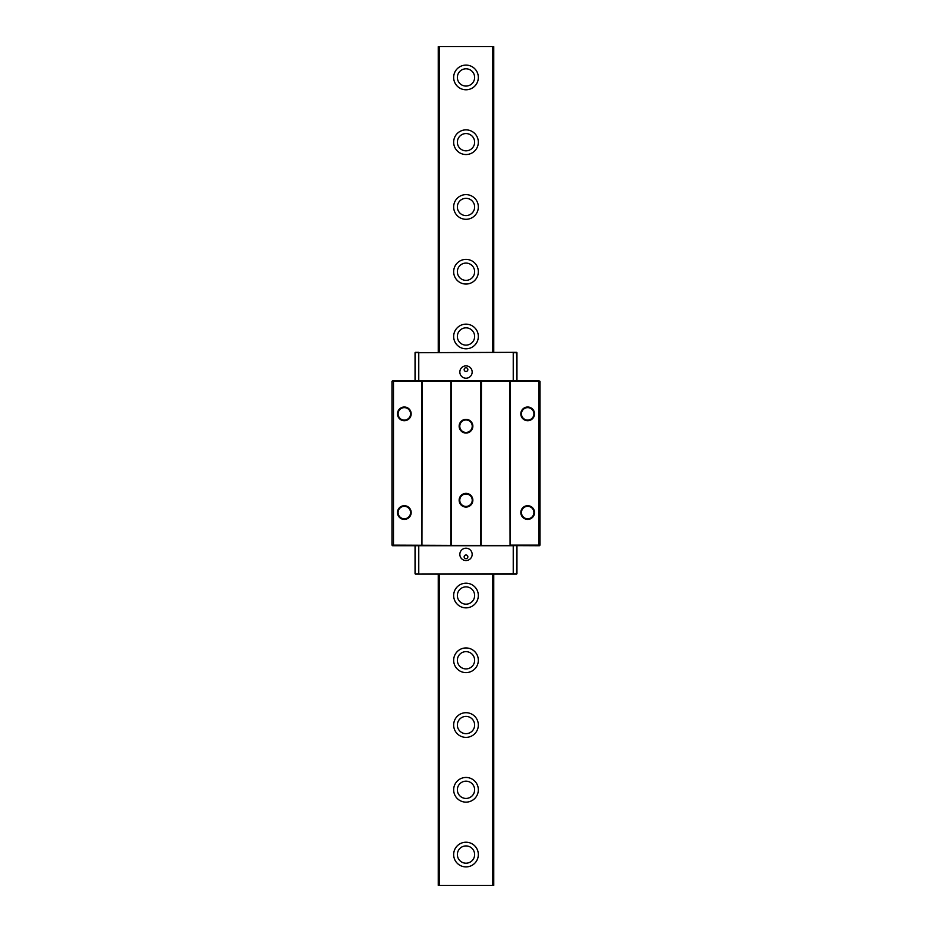 <?xml version="1.0" encoding="UTF-8"?>
<svg xmlns="http://www.w3.org/2000/svg" width="932" height="932" viewBox="0 0 932 932"><rect width="100%" height="100%" fill="white"/><g stroke="black" fill="none" stroke-linecap="round" stroke-linejoin="round"><path stroke-width="1.4" d="M466 842.225A12.337 12.337 0 0 0 453.663 854.562A12.337 12.337 0 0 0 466 866.9A12.337 12.337 0 0 0 478.337 854.562A12.337 12.337 0 0 0 466 842.225M466 845.93A8.633 8.633 0 0 0 457.367 854.562A8.633 8.633 0 0 0 466 863.195A8.633 8.633 0 0 0 474.633 854.562A8.633 8.633 0 0 0 466 845.93M466 89.775A12.337 12.337 0 0 1 453.663 77.438A12.337 12.337 0 0 1 466 65.1A12.337 12.337 0 0 1 478.337 77.438A12.337 12.337 0 0 1 466 89.775M466 154.537A12.337 12.337 0 0 1 453.663 142.2A12.337 12.337 0 0 1 466 129.863A12.337 12.337 0 0 1 478.337 142.2A12.337 12.337 0 0 1 466 154.537M466 219.3A12.337 12.337 0 0 1 453.663 206.962A12.337 12.337 0 0 1 466 194.625A12.337 12.337 0 0 1 478.337 206.962A12.337 12.337 0 0 1 466 219.3M466 284.05A12.337 12.337 0 0 1 453.663 271.725A12.337 12.337 0 0 1 466 259.387A12.337 12.337 0 0 1 478.337 271.725A12.337 12.337 0 0 1 466 284.05M453.663 336.475A12.337 12.337 0 0 1 466 324.15A12.337 12.337 0 0 1 478.337 336.475A12.337 12.337 0 0 1 466 348.813A12.337 12.337 0 0 1 453.663 336.475M466 607.85A12.337 12.337 0 0 1 453.663 595.525A12.337 12.337 0 0 1 466 583.187A12.337 12.337 0 0 1 478.337 595.525A12.337 12.337 0 0 1 466 607.85M466 672.613A12.337 12.337 0 0 1 453.663 660.275A12.337 12.337 0 0 1 466 647.95A12.337 12.337 0 0 1 478.337 660.275A12.337 12.337 0 0 1 466 672.613M466 737.375A12.337 12.337 0 0 1 453.663 725.038A12.337 12.337 0 0 1 466 712.7A12.337 12.337 0 0 1 478.337 725.038A12.337 12.337 0 0 1 466 737.375M466 802.137A12.337 12.337 0 0 1 453.663 789.8A12.337 12.337 0 0 1 466 777.463A12.337 12.337 0 0 1 478.337 789.8A12.337 12.337 0 0 1 466 802.137M466 781.167A8.633 8.633 0 0 0 457.367 789.8A8.633 8.633 0 0 0 466 798.433A8.633 8.633 0 0 0 474.633 789.8A8.633 8.633 0 0 0 466 781.167M466 716.405A8.633 8.633 0 0 0 457.367 725.038A8.633 8.633 0 0 0 466 733.67A8.633 8.633 0 0 0 474.633 725.038A8.633 8.633 0 0 0 466 716.405M466 651.643A8.633 8.633 0 0 0 457.367 660.275A8.633 8.633 0 0 0 466 668.92A8.633 8.633 0 0 0 474.633 660.275A8.633 8.633 0 0 0 466 651.643M466 586.88A8.633 8.633 0 0 0 457.367 595.525A8.633 8.633 0 0 0 466 604.157A8.633 8.633 0 0 0 474.633 595.525A8.633 8.633 0 0 0 466 586.88M474.633 336.475A8.633 8.633 0 0 0 466 327.843A8.633 8.633 0 0 0 457.367 336.475A8.633 8.633 0 0 0 466 345.12A8.633 8.633 0 0 0 474.633 336.475M466 263.08A8.633 8.633 0 0 0 457.367 271.725A8.633 8.633 0 0 0 466 280.357A8.633 8.633 0 0 0 474.633 271.725A8.633 8.633 0 0 0 466 263.08M466 198.33A8.633 8.633 0 0 0 457.367 206.962A8.633 8.633 0 0 0 466 215.595A8.633 8.633 0 0 0 474.633 206.962A8.633 8.633 0 0 0 466 198.33M466 133.567A8.633 8.633 0 0 0 457.367 142.2A8.633 8.633 0 0 0 466 150.833A8.633 8.633 0 0 0 474.633 142.2A8.633 8.633 0 0 0 466 133.567M474.633 77.438A8.633 8.633 0 0 0 466 68.805A8.633 8.633 0 0 0 457.367 77.438A8.633 8.633 0 0 0 466 86.07A8.633 8.633 0 0 0 474.633 77.438M439.356 574.1L439.356 885.4L492.644 885.4L492.644 574.1M492.644 352.319L492.644 46.6L439.356 46.6L439.356 352.319M439.356 46.6L438.25 46.6L438.25 352.319M493.75 352.319L493.75 46.6L492.644 46.6M492.644 885.4L493.75 885.4L493.75 574.1L508.557 574.1M439.356 885.4L438.25 885.4L438.25 574.1L423.443 574.1M404.325 420.716A6.85 6.85 0 0 1 397.475 413.866A6.85 6.85 0 0 1 404.325 407.016A6.85 6.85 0 0 1 411.175 413.866A6.85 6.85 0 0 1 404.325 420.716M404.325 407.633A6.233 6.233 0 0 0 398.092 413.866A6.233 6.233 0 0 0 404.325 420.099A6.233 6.233 0 0 0 410.558 413.866A6.233 6.233 0 0 0 404.325 407.633M404.325 519.404A6.85 6.85 0 0 1 397.475 512.553A6.85 6.85 0 0 1 404.325 505.703A6.85 6.85 0 0 1 411.175 512.553A6.85 6.85 0 0 1 404.325 519.404M404.325 506.321A6.233 6.233 0 0 0 398.092 512.553A6.233 6.233 0 0 0 404.325 518.786A6.233 6.233 0 0 0 410.558 512.553A6.233 6.233 0 0 0 404.325 506.321M466 433.054A6.85 6.85 0 0 1 459.15 426.204A6.85 6.85 0 0 1 466 419.353A6.85 6.85 0 0 1 472.85 426.204A6.85 6.85 0 0 1 466 433.054M466 419.971A6.233 6.233 0 0 0 459.767 426.204A6.233 6.233 0 0 0 466 432.436A6.233 6.233 0 0 0 472.233 426.204A6.233 6.233 0 0 0 466 419.971M466 507.066A6.85 6.85 0 0 1 459.15 500.216A6.85 6.85 0 0 1 466 493.366A6.85 6.85 0 0 1 472.85 500.216A6.85 6.85 0 0 1 466 507.066M466 493.983A6.233 6.233 0 0 0 459.767 500.216A6.233 6.233 0 0 0 466 506.449A6.233 6.233 0 0 0 472.233 500.216A6.233 6.233 0 0 0 466 493.983M527.675 420.716A6.85 6.85 0 0 1 520.825 413.866A6.85 6.85 0 0 1 527.675 407.016A6.85 6.85 0 0 1 534.525 413.866A6.85 6.85 0 0 1 527.675 420.716M527.675 407.633A6.233 6.233 0 0 0 521.442 413.866A6.233 6.233 0 0 0 527.675 420.099A6.233 6.233 0 0 0 533.908 413.866A6.233 6.233 0 0 0 527.675 407.633M527.675 519.404A6.85 6.85 0 0 1 520.825 512.553A6.85 6.85 0 0 1 527.675 505.703A6.85 6.85 0 0 1 534.525 512.553A6.85 6.85 0 0 1 527.675 519.404M527.675 506.321A6.233 6.233 0 0 0 521.442 512.553A6.233 6.233 0 0 0 527.675 518.786A6.233 6.233 0 0 0 533.908 512.553A6.233 6.233 0 0 0 527.675 506.321M538.521 545.733L540.012 545.115L539.395 545.733L391.988 545.115L391.988 381.305L392.605 380.687L421.334 380.687L422.208 381.305L421.951 380.687M421.951 545.733L422.208 381.305L480.807 381.305L480.551 545.733L451.449 545.733L451.193 545.115L451.193 381.305L451.449 380.687L480.551 380.687L481.425 381.305L481.168 380.687M391.988 381.305L421.59 381.305L421.59 545.115L421.334 545.733L392.605 545.733L391.988 545.115M538.521 380.687L510.666 380.687L510.41 381.305L538.778 381.305L538.521 380.687L540.012 381.305L538.778 381.305L538.778 545.115L510.41 545.115L510.049 380.687M393.479 545.733L393.479 380.687M450.832 545.733L450.832 380.687M481.168 545.733L481.425 381.305L509.792 381.305L510.049 545.733M540.012 381.305L540.012 545.115M509.548 574.1L516.945 573.739L516.945 545.733L516.573 574.1L415.427 574.1L418.759 573.739L418.759 545.733L513.241 545.733L513.241 573.739L415.427 574.1M432.32 574.1L419.493 574.1L432.32 574.1M512.507 574.1L499.68 574.1L512.507 574.1M469.087 574.1L462.913 574.1L469.087 574.1M472.163 554.365A6.163 6.163 0 0 0 466 548.202A6.163 6.163 0 0 0 459.837 554.365A6.163 6.163 0 0 0 466 560.54A6.163 6.163 0 0 0 472.163 554.365M464.148 556.835A1.852 1.852 0 0 1 466 554.983A1.852 1.852 0 0 1 467.852 556.835A1.852 1.852 0 0 1 466 558.687A1.852 1.852 0 0 1 464.148 556.835M415.055 545.733L415.055 573.739L415.055 545.733M516.573 352.319L418.759 352.692L516.573 352.319L516.945 380.687L516.945 352.692L513.241 352.692L513.241 380.687L418.759 380.687L418.759 352.692L415.427 352.319L418.759 352.319L415.055 352.692L415.055 380.687L415.055 362.373M459.837 372.054A6.163 6.163 0 0 0 466 378.217A6.163 6.163 0 0 0 472.163 372.054A6.163 6.163 0 0 0 466 365.88A6.163 6.163 0 0 0 459.837 372.054M467.852 369.585A1.852 1.852 0 0 1 466 371.437A1.852 1.852 0 0 1 464.148 369.585A1.852 1.852 0 0 1 466 367.732A1.852 1.852 0 0 1 467.852 369.585M415.055 369.398L415.055 352.692M513.241 574.1L516.945 573.739L516.945 545.733"/></g></svg>
